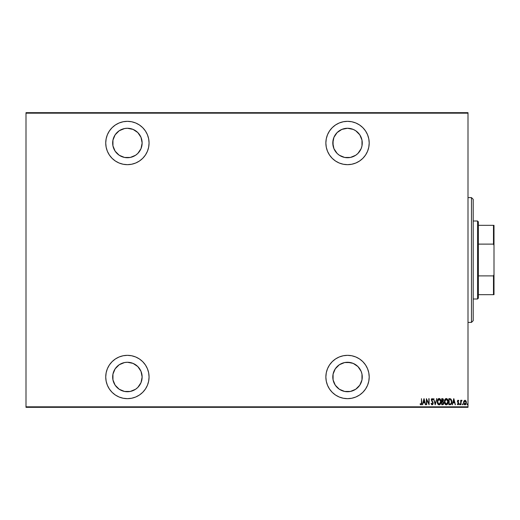 <?xml version="1.0" encoding="UTF-8"?>
<svg xmlns="http://www.w3.org/2000/svg" width="520" height="520" viewBox="0 0 520 520"><rect width="100%" height="100%" fill="white"/><g stroke="black" fill="none" stroke-linecap="round" stroke-linejoin="round"><path stroke-width="0.78" d="M347.536 355.335A21.665 21.665 0 0 1 369.2 377A21.665 21.665 0 0 1 347.536 398.665L351.76 398.249L355.823 397.02L359.574 395.018L362.856 392.321L365.547 389.038L367.549 385.294L368.784 381.225L369.2 377L368.784 372.775L367.549 368.706L365.547 364.962L362.856 361.679L359.574 358.982L355.823 356.98L351.76 355.751L347.536 355.335L343.304 355.751L339.241 356.98L335.498 358.982L332.215 361.679L329.517 364.962L327.516 368.706L326.281 372.775L325.865 377L326.281 381.225L327.516 385.294L329.517 389.038L332.215 392.321L335.498 395.018L339.241 397.02L343.304 398.249L347.536 398.665A21.665 21.665 0 0 1 325.865 377A21.665 21.665 0 0 1 347.536 355.335M127.4 355.335A21.665 21.665 0 0 1 149.065 377A21.665 21.665 0 0 1 127.4 398.665L131.625 398.249L135.694 397.02L139.438 395.018L142.72 392.321L145.418 389.038L147.42 385.294L148.649 381.225L149.065 377L148.649 372.775L147.42 368.706L145.418 364.962L142.72 361.679L139.438 358.982L135.694 356.98L131.625 355.751L127.4 355.335L123.175 355.751L119.106 356.98L115.362 358.982L112.08 361.679L109.382 364.962L107.38 368.706L106.151 372.775L105.736 377L106.151 381.225L107.38 385.294L109.382 389.038L112.08 392.321L115.362 395.018L119.106 397.02L123.175 398.249L127.4 398.665A21.665 21.665 0 0 1 105.736 377A21.665 21.665 0 0 1 127.4 355.335M127.4 121.335A21.665 21.665 0 0 1 149.065 143A21.665 21.665 0 0 1 127.4 164.665L131.625 164.249L135.694 163.02L139.438 161.018L142.72 158.321L145.418 155.038L147.42 151.294L148.649 147.225L149.065 143L148.649 138.775L147.42 134.706L145.418 130.962L142.72 127.68L139.438 124.982L135.694 122.98L131.625 121.752L127.4 121.335L123.175 121.752L119.106 122.98L115.362 124.982L112.08 127.68L109.382 130.962L107.38 134.706L106.151 138.775L105.736 143L106.151 147.225L107.38 151.294L109.382 155.038L112.08 158.321L115.362 161.018L119.106 163.02L123.175 164.249L127.4 164.665A21.665 21.665 0 0 1 105.736 143A21.665 21.665 0 0 1 127.4 121.335M347.536 121.335A21.665 21.665 0 0 1 369.2 143A21.665 21.665 0 0 1 347.536 164.665L351.76 164.249L355.823 163.02L359.574 161.018L362.856 158.321L365.547 155.038L367.549 151.294L368.784 147.225L369.2 143L368.784 138.775L367.549 134.706L365.547 130.962L362.856 127.68L359.574 124.982L355.823 122.98L351.76 121.752L347.536 121.335L343.304 121.752L339.241 122.98L335.498 124.982L332.215 127.68L329.517 130.962L327.516 134.706L326.281 138.775L325.865 143L326.281 147.225L327.516 151.294L329.517 155.038L332.215 158.321L335.498 161.018L339.241 163.02L343.304 164.249L347.536 164.665A21.665 21.665 0 0 1 325.865 143A21.665 21.665 0 0 1 347.536 121.335M355.719 130.748L359.781 134.816L361.985 140.127L361.985 145.873L361.147 148.636L357.949 153.419L355.719 155.252L350.409 157.45L344.656 157.45L339.346 155.252L337.116 153.419L333.925 148.636L332.8 143L333.925 137.365L337.116 132.581L341.894 129.389L347.536 128.265A14.736 14.736 0 0 1 362.265 143A14.736 14.736 0 0 1 347.536 157.736A14.736 14.736 0 0 1 332.8 143A14.736 14.736 0 0 1 347.536 128.265L353.171 129.389L355.719 130.748L358.924 133.653M127.4 128.265A14.736 14.736 0 0 1 142.136 143A14.736 14.736 0 0 1 127.4 157.736A14.736 14.736 0 0 1 112.665 143A14.736 14.736 0 0 1 127.4 128.265L133.035 129.389L137.82 132.581L141.011 137.365L142.136 143L141.011 148.636L137.82 153.419L135.584 155.252L130.273 157.45L124.527 157.45L119.216 155.252L115.148 151.184L112.951 145.873L112.951 140.127L115.148 134.816L119.216 130.748L124.527 128.55L127.4 128.265L124.527 128.55M127.4 362.265A14.736 14.736 0 0 1 142.136 377A14.736 14.736 0 0 1 127.4 391.736A14.736 14.736 0 0 1 112.665 377A14.736 14.736 0 0 1 127.4 362.265L133.035 363.389L137.82 366.581L141.011 371.365L142.136 377L141.011 382.635L137.82 387.419L135.584 389.253L130.273 391.45L124.527 391.45L119.216 389.253L115.148 385.184L112.951 379.873L112.951 374.127L115.148 368.817L119.216 364.748L124.527 362.55L127.4 362.265L124.527 362.55M344.656 362.55L347.536 362.265A14.736 14.736 0 0 1 362.265 377A14.736 14.736 0 0 1 347.536 391.736A14.736 14.736 0 0 1 332.8 377A14.736 14.736 0 0 1 347.536 362.265L353.171 363.389L357.949 366.581L361.147 371.365L361.985 374.127L361.985 379.873L359.781 385.184L355.719 389.253L350.409 391.45L344.656 391.45L339.346 389.253L335.283 385.184L333.086 379.873L333.086 374.127L335.283 368.817L339.346 364.748L344.656 362.55L350.409 362.55M358.924 386.347L355.719 389.253M468 406.816L26 406.816L26 113.184L468 113.184L468 406.816L468 112.665L26 112.665L468 112.665L468 113.184L26 113.184L26 406.816L468 406.816L468 407.335L468 406.816M463.938 400.959L463.567 402.532L463.873 403.956L464.607 404.749L465.329 404.749L466.297 403.26L466.167 401.323L465.134 400.238L463.938 400.959L463.567 402.532L464.971 404.813L466.369 402.532L465.998 400.953L464.971 400.225L463.938 400.959M461 404.736L461.13 401.434L462.013 400.374L461.448 400.303L461 400.953L460.688 400.303L460.688 404.736L460.688 400.303L460.688 404.736L461.065 401.719L462.013 400.374L461 400.953L461 400.303M458.341 400.875L458.601 401.232L458.822 400.855L458.543 400.452L457.776 400.354L457.431 401.557L458.484 403.787L457.269 404.209L458.14 404.8L458.783 403.943L458.699 402.844L457.737 401.466L458.016 400.784L458.601 401.232L458.822 400.855L458.12 400.225L458.822 400.855L458.601 401.232L458.107 400.764L458.601 401.232L458.107 400.764L457.737 401.362L458.107 400.764L457.828 401.765L458.809 403.741M450.392 404.697L451.75 402.753L451.613 400.192L450.736 398.885L448.864 398.665L448.864 404.736L449.982 404.736C451.36 404.359 451.971 403.371 451.822 401.778L450.736 398.885L448.864 398.665L448.864 404.736L448.864 398.665L449.891 398.678M442.956 404.69L443.8 403.299L443.099 401.459L443.45 399.64L442.91 398.769L441.714 398.665L441.714 404.736L442.676 404.736L443.813 403.013L443.099 401.459L443.501 400.173L442.39 398.665L441.714 398.665L441.714 404.736L441.714 398.665L442.526 398.671M436.475 398.665L436.813 398.665L435.253 404.736L436.813 398.665L435.214 403.566L433.622 398.665L435.175 404.736L433.622 398.665L435.175 404.736L436.813 398.665L435.214 403.566L433.622 398.665L433.959 398.665M426.699 404.736L426.699 399.965L429.111 404.736L429.111 398.665L428.799 403.449L426.387 398.665L426.387 404.736L426.699 399.965L429.111 404.736L429.111 398.665L428.799 403.449L426.387 398.665L426.387 404.736L426.452 398.665M420.959 404.892L420.089 404.19L420.277 403.722L420.089 404.19L420.959 404.892L421.726 404.021L421.486 398.665L421.454 403.591L421.09 404.248L420.277 403.722L420.089 404.19L420.959 404.892L421.798 402.766L421.486 398.665L421.486 402.701L420.986 404.268L420.277 403.722L420.986 404.268L421.369 403.929M422.76 404.736L422.422 404.736L423.976 398.665L422.422 404.736L423.26 402.792L424.775 402.792L425.613 404.736L424.053 398.665L422.422 404.736L423.26 402.792L424.775 402.792L425.613 404.736L424.053 398.665L425.613 404.736L425.269 404.736M433.004 399.373L432.036 398.522L431.301 399.698L432.77 402.786L432.685 403.897L432.062 404.255L431.36 403.254L431.054 403.566L431.808 404.8L432.816 404.469L433.095 402.707L431.606 399.776L431.984 399.152L432.783 399.913L433.075 399.536L432.146 398.509L431.288 399.925L432.841 403.24L432.146 404.268L431.36 403.254L431.054 403.566L432.14 404.892L433.154 403.247L431.6 399.9L432.107 399.132L432.783 399.913L433.075 399.536L432.705 399.737M437.281 401.726L438.243 404.508L439.153 404.892L440.057 404.501L441.012 401.7L440.043 398.885L439.121 398.509L438.217 398.912L437.281 401.726C437.177 403.312 437.801 404.365 439.153 404.892C440.492 404.352 441.116 403.286 441.012 401.7C441.116 400.088 440.492 399.029 439.121 398.509C437.788 399.068 437.171 400.14 437.281 401.726M444.431 401.726L445.4 404.508L446.303 404.892L447.213 404.501L448.168 401.7L447.2 398.885L446.277 398.509L445.374 398.912L444.431 401.726C444.334 403.312 444.957 404.365 446.303 404.892C447.649 404.352 448.272 403.286 448.168 401.7C448.272 400.088 447.642 399.029 446.277 398.509C444.945 399.068 444.327 400.14 444.431 401.726M452.55 404.736L452.212 404.736L453.765 398.665L452.212 404.736L453.05 402.792L454.565 402.792L455.403 404.736L453.843 398.665L452.212 404.736L453.05 402.792L454.565 402.792L455.403 404.736L453.843 398.665L455.403 404.736L455.059 404.736M459.836 404.813L459.524 404.307L459.914 404.794L460.129 404.144L459.589 403.988L460.142 404.307L459.836 403.8L459.836 404.813L460.142 404.307L459.836 404.813L459.524 404.307L459.836 403.8L459.836 404.813L459.524 404.307L459.836 403.8L459.836 404.813L459.524 404.307L459.836 403.8L460.129 404.144M462.67 403.806L463.021 404.307L462.469 404.619L462.956 404.619L462.793 403.812L462.397 404.307L462.709 403.8L462.709 404.813L462.709 403.8L463.021 404.307L462.709 404.813L462.709 403.8L463.021 404.307L462.709 404.813L462.404 404.385M467.084 404.144L467.376 404.813L467.675 404.144L467.135 403.988L467.688 404.307L467.376 403.8L467.376 404.813L467.688 404.307L467.376 404.813L467.064 404.307L467.376 403.8L467.376 404.813L467.064 404.307L467.376 403.8L467.376 404.813L467.064 404.307L467.376 403.8L467.376 404.813L467.688 404.222M114.185 383.519L113.789 382.642M26 407.335L468 407.335L26 407.335L26 406.816L26 407.335M421.486 398.665L421.798 403.078M421.785 403.39L421.415 404.69M421.726 404.021L421.115 404.872M421.486 403.143L421.486 402.701M424.015 399.834L424.613 402.168L423.416 402.168L424.015 399.834L424.613 402.168L423.416 402.168L424.015 399.834M428.799 398.665L429.039 404.736M431.132 403.78L431.36 403.254M432.231 404.261L431.899 404.183M432.465 404.157L432.64 402.487M432.841 403.24L431.288 399.925M431.301 399.698L432.036 398.522M431.34 399.425L431.464 399.041M432.673 399.666L431.984 399.152L431.6 399.9L432.068 400.991M432.178 399.139L431.737 400.504M431.613 400.107L431.834 400.686M433.05 402.532L433.141 402.974M432.816 404.469L433.141 403.566M433.141 403.513L433.089 403.839M437.288 401.473L437.665 399.75M437.372 400.712L437.56 399.99M437.827 399.418L438.62 398.632M439.121 398.509L438.75 398.574M439.25 398.515L439.621 398.606M440.369 399.276L440.726 399.971M440.901 400.569L440.622 399.718M440.934 400.738L440.993 401.193M440.993 402.214L440.804 403.201M440.057 404.501L440.622 403.669L439.4 404.865M438.575 404.749L438.25 404.515M438.237 404.501L437.931 404.137M437.918 404.118L437.444 403.052M438.633 398.619L437.658 399.75M438.217 398.912L437.899 399.308M437.365 402.727L437.671 403.689M439.803 399.373L439.14 399.132L440.7 401.694L439.14 404.268L439.738 404.079M439.887 403.962L438.932 404.248L437.587 401.726L439.14 399.132L440.193 399.796M440.681 402.11L440.622 402.519M438.256 403.825L437.918 403.312M439.14 399.132L438.737 399.224L439.14 399.132M438.393 399.451L438.737 399.224M437.769 400.498L437.892 400.173M442.656 398.691L443.04 398.853M443.151 398.97L443.359 399.341M443.378 399.393L443.501 400.173M443.209 404.56L443.567 404.118M441.714 404.736L442.676 404.736L441.714 404.736M442.884 401.928L443.501 403.013L443.034 401.999L442.228 401.856M443.495 403.137L443.469 402.675L442.696 404.099L442.019 404.112L442.019 401.856L442.019 404.112L442.481 404.112M443.163 400.465L442.019 401.232L442.019 399.288L443.157 399.854L442.526 401.213M442.702 401.167L443.072 400.777M443.346 402.344L443.469 402.682M443.183 400.017L443.163 400.485M442.234 401.232L442.019 399.288L442.449 399.288M444.457 401.206L444.522 400.719M444.984 399.418L445.776 398.625M447.525 399.276L447.882 399.971M448.091 400.731L448.143 401.18M448.143 402.214L448.026 402.954M447.531 404.112L447.219 404.495M446.179 404.885L445.816 404.788M445.731 404.749L445.406 404.515M445.387 404.501L444.594 403.052M444.522 402.721L444.457 402.24M445.79 398.619L444.925 399.522M445.374 398.912L445.055 399.308M444.522 402.727L444.828 403.689M445.075 404.125L445.4 404.508M448.078 400.686L447.772 399.718M446.953 399.373L446.29 399.132L447.856 401.694L446.29 404.268L446.894 404.079M447.85 401.901L447.168 403.845M447.044 403.962L446.29 404.268L444.743 401.726L446.29 399.132L447.35 399.796M446.29 399.132L445.894 399.224L446.29 399.132M445.556 399.451L445.894 399.224M444.918 400.498L445.042 400.173M444.762 401.31L444.821 400.901M451.789 401.102L451.822 401.778M451.626 403.286L451.295 404.053M451.178 404.209L451.75 402.753M450.632 404.625L450.229 404.723M450.281 399.366L449.716 399.295M450.554 399.457L451.503 402.084L450.769 403.878L449.176 404.112L449.176 399.288L449.176 404.112L449.859 404.105M451.503 402.084L450.885 403.774M451.204 400.173L451.471 401.122M451.341 402.987L451.477 402.389M450.125 404.085L450.638 403.956M453.804 399.834L454.402 402.168L453.206 402.168L453.804 399.834L454.402 402.168L453.206 402.168L453.804 399.834M458.757 400.745L458.354 400.296M458.601 401.232L458.107 400.764L457.737 401.466M457.899 401.895L458.822 403.533L458.036 404.813L457.269 404.209L458.036 404.813L457.269 404.209L457.483 403.8L457.269 404.209M458.354 402.356L457.997 402.012M458.783 403.949L458.66 404.326M457.581 403.962L458.14 404.248L458.51 403.553L458.029 404.268L458.51 403.553L457.425 401.388L457.548 402.071L458.055 400.225M457.932 404.255L457.483 403.8L458.029 404.268L458.465 403.234M457.873 402.538L457.587 402.155M457.45 401.018L457.561 400.66M459.524 404.385L459.791 403.806M461.793 400.238L461 400.953L461.701 400.225L462.013 400.374L461.526 400.797M461.637 400.231L462.013 400.374M461.299 401.018L461.832 400.849L461.065 401.719M463.008 404.469L462.793 404.794M463.021 404.307L462.709 404.813M466.284 401.719L466.349 402.123M465.868 404.293L465.387 404.716M465.959 404.151L465.153 404.794M464.38 404.625L463.873 403.962M464.165 404.424L463.769 403.715M463.587 402.11L463.651 401.726M466.018 402.064L466.043 402.812L464.692 404.216L465.107 404.255L463.892 402.812L464.965 400.764L466.05 402.675M463.905 402.142L464.828 400.784M465.036 400.771L465.368 400.887M465.485 400.972L465.926 401.694M464.262 401.187L463.983 401.772M467.376 404.813L467.064 404.307L467.376 403.8L467.688 404.307M437.606 401.31L437.665 400.901M440.622 400.881L440.681 401.284M443.424 403.494L443.255 403.819M446.29 404.268L445.075 403.312M447.779 400.881L447.837 401.284M332.215 127.68L331.767 128.141M350.409 157.45L344.656 157.45M341.894 156.611L339.346 155.252M333.086 145.873L333.086 140.127M361.985 140.127L362.265 143M355.719 155.252L353.171 156.611M109.974 130.124L109.388 130.956M142.72 158.321L143.513 157.482M147.095 133.965L146.153 132.151M127.4 157.736L124.527 157.45M121.765 156.611L119.216 155.252M113.789 137.365L115.148 134.816M116.981 132.581L119.216 130.748M137.82 153.419L135.584 155.252M109.382 389.038L109.974 389.876M112.08 392.321L115.362 395.018M146.166 387.835L147.42 385.294M119.216 389.253L116.981 387.419M119.216 364.748L121.765 363.389M135.584 364.748L137.82 366.581M367.549 385.294L367.926 384.312M333.086 379.873L333.086 374.127M339.346 364.748L341.894 363.389M353.171 363.389L355.719 364.748M471.465 322.4L473.2 320.664L473.2 199.336L471.465 197.6L471.465 322.4L471.465 197.6L468 197.6L471.465 197.6L473.2 199.336L473.2 320.664L471.465 322.4L468 322.4L471.465 322.4M478.4 244.114L478.4 221.864L477.536 221L477.536 299L478.4 298.136L478.4 244.114L478.4 298.136L477.536 299L477.536 221L473.2 221L477.536 221L478.4 221.864L478.4 244.114L493.48 244.114L494 245.408L494 274.593L493.48 275.886L478.4 275.886L493.48 275.886L493.48 294.664L494 294.664L494 274.593L494 294.664L493.48 294.664L493.48 275.886L494 274.593L494 225.336L478.4 225.336L493.48 225.336L493.48 244.114L493.48 225.336L494 225.336L494 245.408L493.48 244.114L478.4 244.114M473.2 299L477.536 299L473.2 299M478.4 294.664L493.48 294.664L478.4 294.664"/></g></svg>
